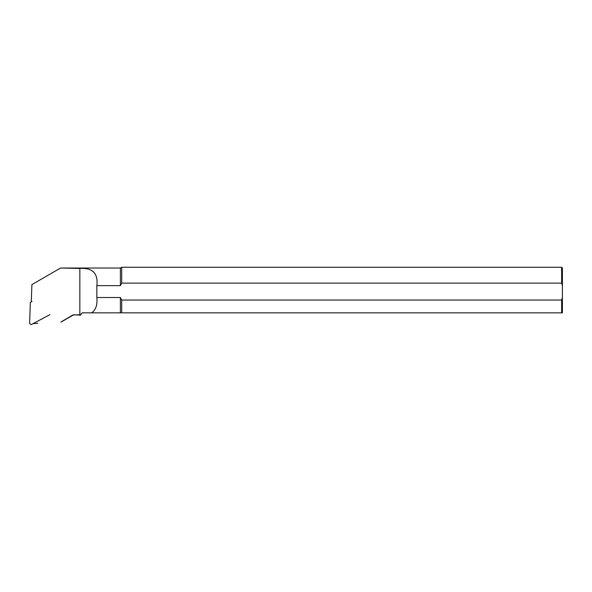 <?xml version="1.0" encoding="UTF-8"?>
<svg xmlns="http://www.w3.org/2000/svg" width="592" height="592" viewBox="0 0 592 592"><rect width="100%" height="100%" fill="white"/><g stroke="black" fill="none" stroke-linecap="round" stroke-linejoin="round"><path stroke-width="0.89" d="M49.839 314.663L31.243 324.608L29.6 323.58L30.333 302.416L32.042 301.498M96.851 285.64C98.287 273.4 92.618 267.665 79.846 268.442L60.584 268.021L120.391 268.021L120.391 285.64L96.851 285.64L96.851 297.51L120.391 297.51L120.391 312.85L91.516 312.85C95.749 310.156 97.525 305.043 96.851 297.51M120.391 285.64L121.7 283.117L561.638 283.117L562.4 285.64L562.4 297.51L561.638 300.04L121.7 300.04L120.391 297.51M33.159 323.587L37.755 323.35M60.584 268.021L31.894 284.589L31.309 301.343M60.946 322.033L72.72 315.048L80.675 314.692L82.192 312.85L91.516 312.85M73.482 314.833L80.675 315.129L80.675 314.692M120.391 312.85L562.4 312.85L562.4 297.51M121.7 300.04L121.7 312.85M561.638 312.85L561.638 300.04M561.638 283.117L561.638 267.258L562.4 268.021L562.4 285.64M120.391 268.021L121.7 267.258L121.7 283.117M73.482 315.129L72.72 315.048M79.846 314.715L79.846 268.442M72.72 315.336L60.946 322.129M121.7 267.258L561.638 267.258"/></g></svg>
